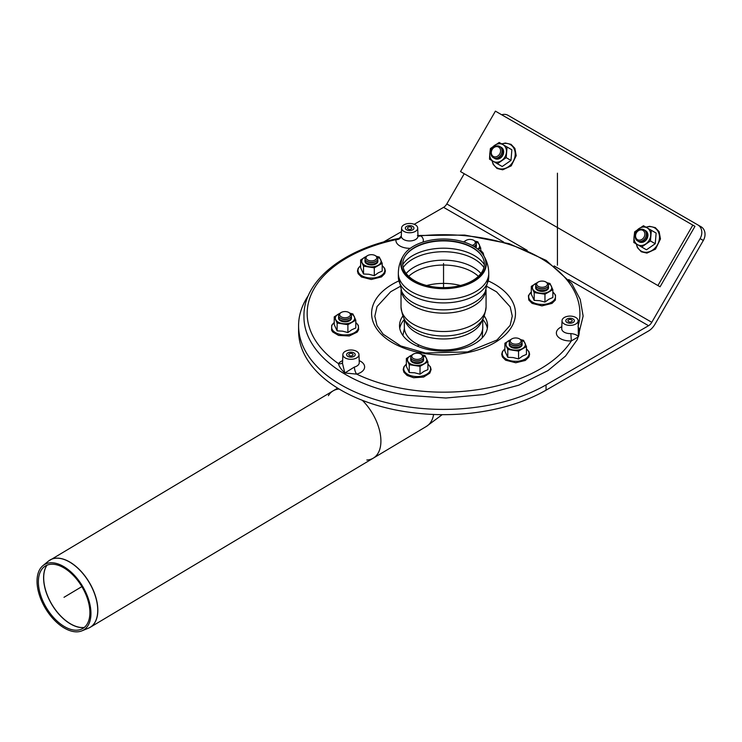 <?xml version="1.0" encoding="UTF-8"?>
<svg xmlns="http://www.w3.org/2000/svg" width="742" height="742" viewBox="0 0 742 742"><rect width="100%" height="100%" fill="white"/><g stroke="black" fill="none" stroke-linecap="round" stroke-linejoin="round"><path stroke-width="1.11" d="M511.878 343.258A5.37 3.098 180 0 1 511.878 338.871A5.37 3.098 180 0 1 519.474 338.871A5.37 3.098 180 0 1 519.474 343.258A5.37 3.098 180 0 1 511.878 343.258M519.474 338.871L520.225 339.307A6.446 3.719 180 0 1 520.225 344.566A6.446 3.719 180 0 1 511.117 344.566L511.117 344.566A6.446 3.719 180 0 1 511.117 339.307L511.878 338.871M511.878 345.011L511.117 344.566L511.878 345.011A5.37 3.098 180 0 0 519.474 345.011L520.225 344.566M521.932 342.813A6.446 3.719 180 0 1 520.225 346.319A6.446 3.719 180 0 1 511.117 346.319L511.117 346.319A6.446 3.719 180 0 1 509.411 342.813M511.878 346.764L511.117 346.319L511.878 346.764A5.37 3.098 180 0 0 519.474 346.764L520.225 346.319M543.469 287.173A5.37 3.098 180 0 1 537.421 285.726A5.37 3.098 180 0 1 538.275 281.988A5.37 3.098 180 0 1 545.871 281.988A5.37 3.098 180 0 1 543.469 287.173M545.871 281.988L546.631 282.424A6.446 3.719 180 0 1 546.631 287.683A6.446 3.719 180 0 1 543.747 288.647A6.446 3.719 180 0 1 537.523 287.683A6.446 3.719 180 0 1 537.523 282.424L538.275 281.988M546.631 287.683L545.871 288.119A5.37 3.098 180 0 1 543.469 288.926A5.37 3.098 180 0 1 538.275 288.119L537.523 287.683M548.338 285.93A6.446 3.719 180 0 1 546.631 289.436A6.446 3.719 180 0 1 543.747 290.4A6.446 3.719 180 0 1 537.523 289.436A6.446 3.719 180 0 1 535.817 285.93M546.631 289.436L545.871 289.872A5.37 3.098 180 0 1 543.469 290.678A5.37 3.098 180 0 1 538.275 289.872L537.523 289.436M464.603 242.244A5.37 3.098 180 0 1 466.152 240.343A5.37 3.098 180 0 1 473.739 240.343A5.37 3.098 180 0 1 475.13 243.339A5.37 3.098 180 0 1 472.06 245.379M473.739 240.343L474.5 240.779A6.446 3.719 180 0 1 476.169 244.368A6.446 3.719 180 0 1 474.5 246.038A6.446 3.719 180 0 1 473.832 246.372M463.954 242.04A6.446 3.719 180 0 1 465.392 240.779L466.152 240.343M476.206 244.285A6.446 3.719 180 0 1 476.169 246.121A6.446 3.719 180 0 1 475.26 247.262M375.971 256.018L375.211 255.582A5.37 3.098 180 0 1 375.211 259.969A5.37 3.098 180 0 1 367.615 259.969A5.37 3.098 180 0 1 367.615 255.582A5.37 3.098 180 0 1 375.211 255.582L375.971 256.018A6.446 3.719 180 0 1 375.971 261.286A6.446 3.719 180 0 1 366.863 261.286A6.446 3.719 180 0 1 366.863 256.018L367.615 255.582M375.971 261.286L375.211 261.722A5.37 3.098 180 0 1 367.615 261.722L366.863 261.286M377.678 259.533A6.446 3.719 180 0 1 375.971 263.039A6.446 3.719 180 0 1 366.863 263.039A6.446 3.719 180 0 1 365.157 259.533M375.971 263.039L375.211 263.475A5.37 3.098 180 0 1 367.615 263.475L366.863 263.039M343.62 311.668A5.37 3.098 180 0 1 348.814 312.465A5.37 3.098 180 0 1 348.814 316.853A5.37 3.098 180 0 1 341.218 316.853A5.37 3.098 180 0 1 341.218 312.465A5.37 3.098 180 0 1 343.62 311.668M348.814 312.465L349.565 312.911A6.446 3.719 180 0 1 349.565 318.17A6.446 3.719 180 0 1 340.457 318.17A6.446 3.719 180 0 1 340.457 312.911L341.218 312.465M349.565 318.17L348.814 318.606A5.37 3.098 180 0 1 341.218 318.606L340.457 318.17M351.272 316.417A6.446 3.719 180 0 1 349.565 319.923A6.446 3.719 180 0 1 340.457 319.923A6.446 3.719 180 0 1 338.751 316.417M349.565 319.923L348.814 320.358A5.37 3.098 180 0 1 341.218 320.358L340.457 319.923M411.958 355.501A5.37 3.098 180 0 1 413.35 354.11A5.37 3.098 180 0 1 420.937 354.11A5.37 3.098 180 0 1 418.534 359.295A5.37 3.098 180 0 1 411.958 355.501M420.937 354.11L421.697 354.555A6.446 3.719 180 0 1 421.697 359.814A6.446 3.719 180 0 1 412.589 359.814A6.446 3.719 180 0 1 410.92 356.216A6.446 3.719 180 0 1 412.589 354.555L413.35 354.11M421.697 359.814L420.937 360.25A5.37 3.098 180 0 1 413.35 360.25L412.589 359.814M423.404 358.061A6.446 3.719 180 0 1 421.697 361.567A6.446 3.719 180 0 1 412.589 361.567A6.446 3.719 180 0 1 410.882 358.061M421.697 361.567L420.937 362.003A5.37 3.098 180 0 1 413.35 362.003L412.589 361.567M509.272 344.13A6.446 3.719 0 0 0 511.117 347.2A6.446 3.719 0 0 0 520.225 347.2A6.446 3.719 0 0 0 522.071 344.13M510.208 339.966A9.665 5.584 0 0 0 508.845 340.624A9.665 5.584 0 0 0 506.341 346.013A9.665 5.584 0 0 0 513.176 349.955A9.665 5.584 0 0 0 522.507 348.517A9.665 5.584 0 0 0 525.011 343.129A9.665 5.584 0 0 0 521.134 339.966M520.763 339.66L523.564 340.337L526.449 346.56L518.565 351.124L507.788 349.454L504.894 343.231L510.487 339.734M526.449 346.56L526.449 354.398L522.507 356.104L518.565 358.952L513.176 357.551L507.788 357.292L507.788 349.454M518.565 358.952L518.565 351.124M507.788 357.292L504.894 351.068L504.894 343.231M535.678 287.247A6.446 3.719 0 0 0 535.854 288.647A6.446 3.719 0 0 0 537.523 290.317A6.446 3.719 0 0 0 546.631 290.317A6.446 3.719 0 0 0 548.477 287.247M536.614 283.082A9.665 5.584 0 0 0 535.242 283.741A9.665 5.584 0 0 0 532.737 289.13A9.665 5.584 0 0 0 539.573 293.071A9.665 5.584 0 0 0 548.904 291.625A9.665 5.584 0 0 0 551.408 286.236A9.665 5.584 0 0 0 547.54 283.082M547.169 282.776L549.961 283.453L552.855 289.677L544.962 294.231L534.184 292.561L531.3 286.347L536.883 282.85M552.855 289.677L552.855 297.514L548.904 299.221L544.962 302.068L544.962 294.231M544.962 302.068L539.573 300.668L534.184 300.399L534.184 292.561M534.184 300.399L531.3 294.175L531.3 286.347M475.789 247.605A6.446 3.719 0 0 0 476.345 245.602M477.931 249.182A9.665 5.584 0 0 0 479.276 244.591A9.665 5.584 0 0 0 475.409 241.438M464.483 241.438A9.665 5.584 0 0 0 463.481 241.892L464.752 241.206M475.038 241.131L477.839 241.809L480.723 248.032L478.052 249.284M480.723 251.751L480.723 248.032M365.018 260.841A6.446 3.719 0 0 0 366.863 263.911A6.446 3.719 0 0 0 375.971 263.911L375.971 263.911A6.446 3.719 0 0 0 377.817 260.841M365.954 256.676A9.665 5.584 0 0 0 364.582 257.335A9.665 5.584 0 0 0 362.077 262.724A9.665 5.584 0 0 0 368.913 266.675A9.665 5.584 0 0 0 378.244 265.228A9.665 5.584 0 0 0 380.748 259.839A9.665 5.584 0 0 0 376.88 256.676M376.509 256.37L379.301 257.057L382.195 263.28L374.302 267.834L363.524 266.165L360.64 259.941L366.223 256.444M374.302 267.834L374.302 275.672L378.244 272.824L382.195 271.108L382.195 263.28M374.302 275.672L368.913 274.262L363.524 274.002L360.64 267.779L360.64 259.941M363.524 274.002L363.524 266.165M338.612 317.734A6.446 3.719 0 0 0 340.457 320.794A6.446 3.719 0 0 0 349.565 320.794A6.446 3.719 0 0 0 351.411 317.734M339.548 313.569A9.665 5.584 0 0 0 338.185 314.218A9.665 5.584 0 0 0 335.681 319.617A9.665 5.584 0 0 0 342.516 323.558A9.665 5.584 0 0 0 351.847 322.111A9.665 5.584 0 0 0 354.351 316.723A9.665 5.584 0 0 0 350.474 313.569M350.103 313.263L352.904 313.94L355.789 320.164L347.905 324.718L337.128 323.048L334.234 316.825L339.827 313.337M355.789 320.164L355.789 328.001L351.847 329.708L347.905 332.555L342.516 331.155L337.128 330.886L334.234 324.662L334.234 316.825M337.128 330.886L337.128 323.048M347.905 332.555L347.905 324.718M410.743 359.369A6.446 3.719 0 0 0 412.589 362.439A6.446 3.719 0 0 0 421.697 362.439A6.446 3.719 0 0 0 423.543 359.369M411.68 355.205A9.665 5.584 0 0 0 410.307 355.863A9.665 5.584 0 0 0 407.812 361.252A9.665 5.584 0 0 0 414.639 365.203A9.665 5.584 0 0 0 423.979 363.756A9.665 5.584 0 0 0 426.474 358.367A9.665 5.584 0 0 0 422.606 355.205M422.235 354.908L425.036 355.585L427.921 361.808L420.028 366.363L409.25 364.693L406.366 358.469L411.949 354.982M427.921 361.808L427.921 369.646L423.979 371.352L420.028 374.2L414.639 372.79L409.25 372.53L406.366 366.307L406.366 358.469M409.25 372.53L409.25 364.693M420.028 374.2L420.028 366.363M642.155 239.258A5.37 4.387 120 0 1 635.579 235.455A5.37 4.387 120 0 1 642.897 230.382A5.37 4.387 120 0 1 642.155 239.258M643.082 240.408A6.446 5.259 120 0 1 635.189 235.854A6.446 5.259 120 0 1 643.963 229.76A6.446 5.259 120 0 1 643.082 240.408M644.483 230.113A6.446 5.259 120 0 1 647.395 235.084A6.446 5.259 120 0 1 644.149 241.029A6.446 5.259 120 0 1 638.083 241.187M497.891 155.968A5.37 4.387 120 0 1 491.315 152.166A5.37 4.387 120 0 1 498.633 147.092A5.37 4.387 120 0 1 497.891 155.968M498.819 157.119A6.446 5.259 120 0 1 490.926 152.564A6.446 5.259 120 0 1 499.709 146.471A6.446 5.259 120 0 1 498.819 157.119M500.219 146.823A6.446 5.259 120 0 1 503.132 151.804A6.446 5.259 120 0 1 499.895 157.74A6.446 5.259 120 0 1 493.82 157.907M574.225 321.388A4.294 2.476 180 0 1 569.522 323.206A4.294 2.476 180 0 1 565.784 320.748A4.294 2.476 180 0 1 570.079 318.272A4.294 2.476 180 0 1 574.373 320.748A4.294 2.476 180 0 1 574.225 321.388A4.294 2.476 180 0 1 569.522 323.206A4.294 2.476 180 0 1 565.784 320.748A4.294 2.476 180 0 1 570.079 318.272A4.294 2.476 180 0 1 574.373 320.748A4.294 2.476 180 0 1 574.225 321.388M413.786 228.759A4.294 2.476 180 0 1 409.083 230.576A4.294 2.476 180 0 1 405.345 228.119A4.294 2.476 180 0 1 409.64 225.642A4.294 2.476 180 0 1 413.934 228.119A4.294 2.476 180 0 1 413.786 228.759A4.294 2.476 180 0 1 409.083 230.576A4.294 2.476 180 0 1 405.345 228.119A4.294 2.476 180 0 1 409.64 225.642A4.294 2.476 180 0 1 413.934 228.119A4.294 2.476 180 0 1 413.786 228.759M355.066 355.297A4.294 2.476 180 0 1 350.354 357.106A4.294 2.476 180 0 1 346.616 354.648A4.294 2.476 180 0 1 350.92 352.172A4.294 2.476 180 0 1 355.214 354.648A4.294 2.476 180 0 1 355.066 355.297A4.294 2.476 180 0 1 350.354 357.106A4.294 2.476 180 0 1 346.616 354.648A4.294 2.476 180 0 1 350.92 352.172A4.294 2.476 180 0 1 355.214 354.648A4.294 2.476 180 0 1 355.066 355.297M358.97 354.555A8.051 4.647 180 0 1 350.92 359.304A8.051 4.647 180 0 1 342.86 354.555A8.051 4.647 180 0 1 347.915 350.335A8.051 4.647 180 0 1 356.605 351.365A8.051 4.647 180 0 1 358.97 354.555L359.258 362.569A8.338 4.814 180 0 1 354.398 367.049A5.37 1.827 -104.9 0 0 356.642 374.116A13.708 7.912 0 0 0 359.184 360.612M342.646 360.612A13.708 7.912 0 0 0 338.454 363.617A5.37 3.979 -141.5 0 0 342.572 362.69M417.959 235.502L464.77 235.075L509.197 243.691L546.158 260.386L571.711 283.472L580.225 299.36L583.129 316.064L577.359 339.521L565.497 356.095L547.921 370.62L518.695 385.219L483.803 394.568L445.868 398.018L407.757 395.31C348.694 386.712 303.506 353.489 303.96 316.472C303.033 281.07 343.713 248.728 399.113 238.358L395.987 239.657A136.37 78.726 180 0 0 338.454 363.617C338.983 366.325 341.116 369.442 344.844 372.985L342.535 363.608L342.86 354.555M354.398 367.049L344.844 372.985L356.642 374.116A136.37 78.726 180 0 0 408.248 389.494A136.37 78.726 180 0 0 571.349 340.903L578.37 336.859C579.715 332.527 579.595 329.105 578.009 326.563M423.033 242.068A13.708 7.912 0 0 0 420.825 235.817L417.959 235.548M561.805 326.712A13.708 7.912 0 0 0 557.298 335.885A13.708 7.912 0 0 0 571.349 340.903L570.848 333.566A8.338 4.814 180 0 1 561.74 328.669L561.74 328.799M578.129 320.646A8.051 4.647 180 0 1 570.079 325.395A8.051 4.647 180 0 1 562.028 320.646A8.051 4.647 180 0 1 562.297 319.542A8.051 4.647 180 0 1 571.043 316.129A8.051 4.647 180 0 1 578.129 320.646L578.37 336.859C577.424 335.124 574.92 334.03 570.848 333.566M401.301 236.077A5.37 4.369 9.2 0 1 401.292 236.132L401.292 236.132A5.37 4.369 9.2 0 1 395.987 239.657A13.708 7.912 0 0 0 410.326 248.301M578.306 325.497A136.37 78.726 180 0 0 420.825 235.817A5.37 3.58 -50.8 0 1 417.978 235.928M411.727 232.608A8.051 4.647 180 0 1 401.589 228.026A8.051 4.647 180 0 1 409.64 223.472A8.051 4.647 180 0 1 417.69 228.026A8.051 4.647 180 0 1 411.727 232.608M411.717 228.443A2.152 1.243 180 0 1 409.361 229.352A2.152 1.243 180 0 1 407.488 228.119A2.152 1.243 180 0 1 409.64 226.876A2.152 1.243 180 0 1 411.791 228.119A2.152 1.243 180 0 1 411.717 228.443M572.156 321.063A2.152 1.243 180 0 1 569.8 321.972A2.152 1.243 180 0 1 567.927 320.748A2.152 1.243 180 0 1 570.079 319.505A2.152 1.243 180 0 1 572.23 320.748A2.152 1.243 180 0 1 572.156 321.063M352.988 354.973A2.152 1.243 180 0 1 350.632 355.882A2.152 1.243 180 0 1 348.768 354.648A2.152 1.243 180 0 1 350.92 353.415A2.152 1.243 180 0 1 353.062 354.648A2.152 1.243 180 0 1 352.988 354.973M692.824 225.114L694.966 226.347L660.074 286.792L460.513 171.578L495.415 111.142L692.824 225.114L657.922 285.549M638.871 241.688A6.446 5.259 -60 0 0 639.131 241.846A6.446 5.259 -60 0 0 647.005 238.738A6.446 5.259 -60 0 0 645.299 230.549M634.02 237.041A9.665 7.893 -60 0 0 637.526 244.637A9.665 7.893 -60 0 0 645.855 243.868A9.665 7.893 -60 0 0 650.688 235.502A9.665 7.893 -60 0 0 647.191 227.905A9.665 7.893 -60 0 0 638.853 228.666A9.665 7.893 -60 0 0 634.02 237.041L634.67 231.829L643.444 225.735L651.337 230.298L650.446 240.946L641.672 247.03L633.779 242.476L634.02 237.041M651.337 230.298L656.132 233.062L655.242 243.71L650.446 240.946M655.242 243.71L646.467 249.804L641.672 247.03M646.467 249.804L638.574 245.25M494.608 158.398A6.446 5.259 -60 0 0 494.877 158.565A6.446 5.259 -60 0 0 502.742 155.449A6.446 5.259 -60 0 0 501.045 147.259M489.766 153.752A9.665 7.893 -60 0 0 493.263 161.348A9.665 7.893 -60 0 0 501.601 160.587A9.665 7.893 -60 0 0 506.434 152.212A9.665 7.893 -60 0 0 502.928 144.616A9.665 7.893 -60 0 0 494.599 145.386A9.665 7.893 -60 0 0 489.766 153.752L490.406 148.539L499.181 142.455L507.074 147.009L506.183 157.656L497.409 163.75L489.516 159.187L489.766 153.752M507.074 147.009L511.869 149.782L510.988 160.42L506.183 157.656M510.988 160.42L502.204 166.514L497.409 163.75M502.204 166.514L494.32 161.96M554.135 265.933L651.791 322.306A6.446 3.719 120 0 1 648.564 325.71L546.047 384.894A144.959 83.688 180 0 1 388.075 403.036A144.959 83.688 180 0 1 298.59 325.719L298.59 330.978A144.959 83.688 0 0 0 388.075 408.304A144.959 83.688 0 0 0 546.047 390.162L648.564 330.969A12.883 7.439 120 0 0 655.01 324.171L703.323 240.473A10.74 8.765 -60 0 0 701.107 226.792L508.066 115.344A10.74 8.765 120 0 0 501.703 114.769M697.879 224.937L701.107 226.792L697.879 224.937A10.74 8.765 120 0 1 700.105 238.618L703.323 240.473M383.456 242.05L401.459 231.662M414.221 224.297L443.568 207.352A6.446 3.719 120 0 0 446.786 203.948L464.232 173.73M651.791 322.306L700.105 238.618M298.59 325.719A144.959 83.688 180 0 1 308.403 295.446M484.22 315.999A44.028 25.413 180 0 1 487.568 325.719A44.028 25.413 180 0 1 474.676 343.694A44.028 25.413 180 0 1 426.696 349.204A44.028 25.413 180 0 1 399.521 325.719A44.028 25.413 180 0 1 402.869 315.999M487.336 328.354A44.028 25.413 0 0 0 482.736 319.403M404.353 319.403A44.028 25.413 0 0 0 399.752 328.354M482.736 318.958L482.736 327.352A39.196 22.631 180 0 1 443.549 349.983A39.196 22.631 180 0 1 404.353 327.352L404.353 318.958M473.498 246.177A42.359 24.458 0 0 0 403.555 255.406A42.359 24.458 0 0 0 443.549 287.924A42.359 24.458 0 0 0 483.534 255.406A42.359 24.458 0 0 0 473.498 246.177M472.394 247.401A40.801 23.558 0 0 0 405.021 256.296A40.801 23.558 0 0 0 443.549 287.618A40.801 23.558 0 0 0 482.068 256.296A40.801 23.558 0 0 0 472.394 247.401M415.872 343.379A39.196 22.631 0 0 0 415.91 343.398A39.196 22.631 0 0 0 458.621 348.304A39.196 22.631 0 0 0 482.81 327.398A39.196 22.631 0 0 0 482.736 325.979M366.817 460.021A39.196 22.232 -120.9 0 0 373.282 458.157A39.196 22.232 -120.9 0 0 362.319 400.3A39.196 22.232 59.1 0 1 373.282 458.157L90.218 627.296A39.196 22.232 -120.9 0 0 95.486 596.141A39.196 22.232 -120.9 0 0 69.627 561.935A39.196 22.232 -120.9 0 0 50.011 560.006A39.196 22.232 -120.9 0 0 49.167 560.553M337.656 388.14L333.084 390.876A39.196 22.232 59.1 0 1 339.131 389.031A39.196 22.232 -120.9 0 0 333.084 390.876A39.196 22.232 -120.9 0 0 328.372 395.69M63.691 567.751A36.414 20.655 -120.9 0 0 44.01 566.981A36.414 20.655 -120.9 0 0 46.412 607.809A36.414 20.655 -120.9 0 0 81.221 629.272A36.414 20.655 -120.9 0 0 88.14 600.946A36.414 20.655 -120.9 0 0 63.691 567.751M63.524 566.461A38.12 21.62 -120.9 0 0 42.915 565.664A38.12 21.62 -120.9 0 0 45.438 608.394A38.12 21.62 -120.9 0 0 81.87 630.858A38.12 21.62 -120.9 0 0 89.114 601.215A38.12 21.62 -120.9 0 0 63.524 566.461M557.437 173.174L557.437 265.228M417.31 346.134L419.137 345.067M443.549 263.466L443.549 287.618M63.998 597.31L81.87 586.616M504.894 348.99A13.402 7.735 0 0 0 506.934 359.453A13.402 7.735 0 0 0 525.151 359.054A13.402 7.735 0 0 0 526.449 348.99M531.3 292.107A13.402 7.735 0 0 0 539.582 304.303A13.402 7.735 0 0 0 555.016 294.695A13.402 7.735 0 0 0 552.855 292.107M483.348 255.1A13.402 7.735 0 0 0 480.723 250.462M360.64 265.701A13.402 7.735 0 0 0 361.938 275.774A13.402 7.735 0 0 0 380.154 276.163A13.402 7.735 0 0 0 382.195 265.701M334.234 322.584A13.402 7.735 0 0 0 332.073 329.188A13.402 7.735 0 0 0 348.48 334.661A13.402 7.735 0 0 0 355.789 322.584M406.366 364.229A13.402 7.735 0 0 0 413.674 376.305A13.402 7.735 0 0 0 430.091 370.833A13.402 7.735 0 0 0 427.921 364.229M488.486 281.014A71.937 41.533 180 0 1 507.741 332.193A71.937 41.533 180 0 1 424.925 353.563A71.937 41.533 180 0 1 373.133 321.963A71.937 41.533 180 0 1 398.602 281.014M417.69 228.026L417.978 236.039A8.338 4.814 180 0 1 411.801 240.788A8.338 4.814 180 0 1 401.301 236.039L399.113 238.358M636.478 244.035A13.402 10.944 -60 0 0 654.166 248.867A13.402 10.944 -60 0 0 654.574 227.85A13.402 10.944 -60 0 0 646.143 227.302M492.224 160.754A13.402 10.944 -60 0 0 509.902 165.577A13.402 10.944 -60 0 0 510.32 144.569A13.402 10.944 -60 0 0 501.889 144.013M446.786 203.948L527.21 250.379M648.564 325.71L568.632 279.558M503.716 242.077L443.568 207.352M546.047 390.162L546.047 384.894M404.77 319.654A39.196 22.631 0 0 0 431.241 337.823A39.196 22.631 0 0 0 471.253 332.342A39.196 22.631 0 0 0 482.319 319.654M403.398 255.665A42.693 24.644 0 0 0 403.24 255.925A42.693 24.644 0 0 0 420.844 284.919A42.693 24.644 0 0 0 473.73 281.478A42.693 24.644 0 0 0 483.849 255.925A42.693 24.644 0 0 0 483.691 255.665M398.343 276.822A45.206 26.1 0 0 0 426.242 300.937A45.206 26.1 0 0 0 475.511 295.279A45.206 26.1 0 0 0 488.746 276.822A45.206 26.1 0 0 0 488.746 276.775L485.277 291.671A43.388 25.052 0 0 1 474.231 302.513A43.388 25.052 0 0 1 401.812 291.662L398.343 276.775A45.206 26.1 0 0 0 398.343 276.822L398.343 273.316A45.206 26.1 0 0 0 426.242 297.421A45.206 26.1 0 0 0 475.511 291.764A45.206 26.1 0 0 0 488.746 273.316C488.7 267.055 487.067 261.258 483.849 255.925L483.534 255.406M401.107 290.141A42.517 24.551 0 0 0 428.514 311.566A42.517 24.551 0 0 0 473.609 305.964A42.517 24.551 0 0 0 485.982 290.141M401.023 289.946L401.023 306.965A42.517 24.551 0 0 0 427.271 329.643A42.517 24.551 0 0 0 473.609 324.328A42.517 24.551 0 0 0 486.066 306.965L486.066 289.946M401.023 306.965C402.192 315.424 404.288 320.794 407.302 323.058A40.522 23.392 0 0 0 472.2 329.133A40.522 23.392 0 0 0 479.786 323.058C482.801 320.794 484.897 315.424 486.066 306.965M460.411 285.512A40.801 23.558 0 0 0 426.678 285.512M478.377 276.33A40.801 23.558 0 0 0 472.394 271.952A40.801 23.558 0 0 0 408.712 276.33M480.927 273.51A41.793 24.124 0 0 0 443.549 260.173A41.793 24.124 0 0 0 406.162 273.51M483.914 267.491A43.49 25.107 0 0 0 474.296 259.069A43.49 25.107 0 0 0 403.175 267.491M484.341 264.606A43.49 25.107 0 0 0 474.296 255.554A43.49 25.107 0 0 0 402.748 264.606M482.217 256.556A41.135 23.744 0 0 0 472.626 247.847A41.135 23.744 0 0 0 404.872 256.556M433.625 414.472A39.196 22.232 59.1 0 1 426.427 426.409L373.282 458.157M84.245 627.472A37.471 21.258 59.1 0 1 57.551 612.465A37.471 21.258 59.1 0 1 43.695 578.306A37.471 21.258 59.1 0 1 47.015 565.181M46.959 565.209A37.462 21.249 -120.9 0 0 43.602 578.361A37.462 21.249 -120.9 0 0 57.477 612.549A37.462 21.249 -120.9 0 0 84.189 627.519M333.084 390.876L48.351 561.175A39.187 22.223 59.1 0 1 69.535 562A39.187 22.223 59.1 0 1 95.839 597.718A39.187 22.223 59.1 0 1 88.4 628.196L90.218 627.296A39.196 22.232 -120.9 0 1 89.328 627.778M473.878 246.4L474.5 246.038M504.894 348.879L502.408 351.634L501.713 354.286L502.39 356.93L505.627 360.213L515.792 362.764L525.345 360.445L528.963 356.93L529.63 354.277L528.944 351.634L526.449 348.879M531.3 291.996L528.415 295.65L528.758 299.991L532.135 303.395L541.948 305.88L552.02 303.395L555.368 300.037L555.498 295.066L552.855 291.996M483.895 256.009L483.228 253.124L480.723 250.351M360.64 265.59L358.126 268.391L357.458 271.034L358.145 273.677L361.465 276.989L371.269 279.484L381.499 276.905L384.681 273.677L385.376 271.025L384.699 268.381L382.195 265.59M334.234 322.482L331.72 325.274L331.591 330.246L332.778 332.017L338.612 335.44L349.297 335.968L357.143 332.138L358.674 329.661L358.33 325.33L355.789 322.482M406.366 364.127L403.861 366.9L403.184 369.544L403.871 372.187L407.145 375.489L413.637 377.743L423.636 377.057L429.813 373.133L431.102 369.553L430.425 366.91L427.921 364.127M417.978 236.039L417.431 235.594M401.589 228.026L401.301 236.039M562.028 320.646L561.74 328.669M487.281 286.635L496.574 291.856L510.19 306.854L512.268 316.101L510.181 325.33L497.001 340.003L467.683 351.912L425.416 353.016L400.773 345.957L383.122 334.16L377.001 325.525L374.821 316.25L377.019 306.585L390.691 291.736L399.808 286.635M636.246 243.905L637.452 247.689L641.283 251.77L646.931 253.105L655.501 249.136L660.463 238.98L659.146 231.68L655.297 227.618L649.621 226.329L645.911 227.163M491.983 160.615L493.189 164.399L497.029 168.48L502.677 169.816L511.238 165.856L516.2 155.69L514.892 148.391L511.034 144.338L505.358 143.039L501.648 143.874M403.555 255.406L403.24 255.925C400.021 261.258 398.389 267.055 398.343 273.316M488.746 276.822L488.746 273.316M482.81 327.398L482.226 337.86M442.204 414.667L426.427 426.409M404.39 328.391L402.906 335.505M81.87 630.858L88.4 628.196M42.915 565.664L48.351 561.175"/></g></svg>
